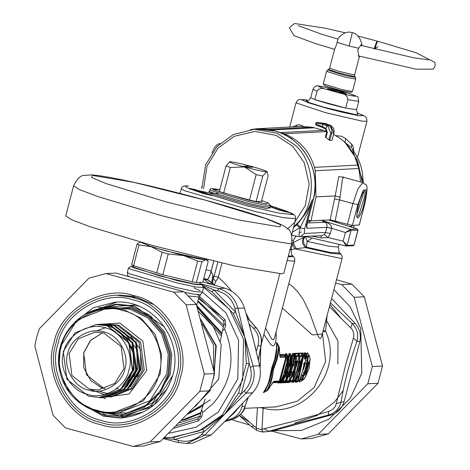 <?xml version="1.0" encoding="UTF-8"?>
<svg xmlns="http://www.w3.org/2000/svg" width="470" height="470" viewBox="0 0 470 470"><rect width="100%" height="100%" fill="white"/><g stroke="black" fill="none" stroke-linecap="round" stroke-linejoin="round"><path stroke-width="0.7" d="M265.562 328.048L271.813 339.14L273.317 339.898L274.55 337.877L294.772 260.879L294.737 258.476L292.587 255.527L291.447 256.138L288.374 255.868M292.422 232.162L299.713 227.774L296.476 224.93L293.456 227.756L299.59 221.441L305.647 213.362L309.63 206.218L312.286 199.721L307.221 213.574L300.442 227.028L297.14 224.231L299.59 221.441M296.476 224.93L297.14 224.231M201.924 188.182L205.566 164.905L217.011 146.534L233.232 134.596L254.252 129.291L261.144 129.074L268.006 129.602L274.85 131.018M309.019 220.547L310.282 221.617L307.556 221.74M353.616 150.494L353.411 147.639L352.606 145.207L345.626 138.474L341.526 136.241L336.05 135.695M345.626 138.474L344.98 142.41L343.887 141.552M351.666 143.955L351.49 147.656L344.98 142.41L357.494 160.341L362.282 182.372M303.479 126.407L301.975 125.502L299.208 124.756L296.823 125.073L292.716 126.882M296.823 125.073L296.453 126.688M352.682 149.26L358.428 159.354L360.825 165.834L362.435 172.584L363.322 182.683M349.051 226.381L351.648 226.264L351.783 225.353M352.106 148.373L363.404 182.713M307.233 223.033L325.452 222.216L326.098 222.081L321.304 220.242L350.503 229.313L351.049 230.359L357.87 230.23M350.473 229.313L345.421 232.533L351.049 230.365L350.503 229.313L357.323 229.008L357.893 230.053L357.412 229.025M329.482 220.213L328.706 219.954M328.548 219.919L357.353 229.008M320.951 220.119L326.256 222.845L327.02 224.766L326.885 227.304L331.691 228.267L330.31 233.543L327.948 237.567L321.445 237.973L311.716 236.128M326.098 222.081L328.136 223.05L330.428 224.907L331.544 226.722L331.691 228.267L345.421 232.533L343.159 241.139L327.948 237.567L324.335 234.512L321.738 235.676L299.643 236.592L300.483 236.633L304.372 233.449L304.642 228.849L300.213 227.903L300.442 227.028L299.713 227.774L300.213 227.903C298.938 233.191 298.773 236.087 299.707 236.592M274.75 130.995C283.704 133.509 291.547 138.051 298.286 144.613C313.049 160.164 318.043 178.518 313.261 199.68L307.415 221.969M307.386 222.063C306.475 225.841 306.352 227.909 307.016 228.267L306.828 225.483M353.158 245.728L354.069 244.723M353.951 245.093L347.107 245.399L343.159 241.139L346.22 246.033M254.252 129.291L276.836 133.145L294.661 144.772C316.028 162.121 317.056 205.684 296.529 223.984L293.674 226.822M307.016 228.267L326.862 227.38L325.522 232.497L324.335 234.512M292.587 255.527C292.07 256.397 291.553 254.429 291.042 249.629L293.538 240.111L292.193 240.282M353.252 245.722L346.096 246.01L347.107 245.399L351.049 230.365M352.976 245.704L353.975 245.087L357.917 230.053M312.309 238.079L307.192 241.368L305.353 236.504C302.469 239.7 302.833 243.249 306.44 247.144L305.482 247.614L294.684 248.824L290.959 249.987M307.192 241.368L306.44 247.144L330.692 252.519L339.928 252.989C339.399 253.835 338.882 251.867 338.382 247.085L329.394 246.304L307.192 241.368M305.353 236.504L304.319 236.956C301.458 240.164 301.846 243.719 305.482 247.614L330.851 253.283L340.979 254.164L339.928 252.989M304.319 236.956L293.11 242.69L296.118 248.659M292.522 243.977L294.684 248.824L341.79 258.559L342.113 258.336L342.078 255.939L340.809 253.853M288.791 283.686L292.845 286.812L297.41 291.412L303.062 299.243L309.454 312.239L317.838 335.363L319.524 338.265L320.622 338.488L321.58 336.614L342.113 258.336M347.865 99.734L358.786 101.367L356.607 109.686L345.679 108.059L347.865 99.734C347.577 96.338 345.615 94.311 341.96 93.653L325.134 89.03C321.65 87.731 318.96 88.478 317.05 91.268L314.865 99.593L310.752 97.654L312.932 89.335L317.05 91.268M341.96 93.653C357.3 97.137 359.568 97.037 348.769 93.348L330.992 88.495M348.769 93.348L349.439 93.548M345.679 108.059C333.741 105.309 323.472 102.489 314.865 99.593L345.679 108.059M342.795 93.201L330.874 90.076M346.337 93.765L338.911 91.098L327.373 88.713L334.993 91.274L346.337 93.765M203.633 188.529L207.035 165.904L218.115 148.044L234.213 136.329L255.075 131.424L276.149 135.378L292.781 146.346L304.296 162.79L309.143 184.081L305.3 205.572L294.572 222.516L287.534 228.802M249.494 200.014L256.162 174.611L244.347 166.903C255.668 169.934 263.065 171.556 266.543 171.773L267.36 172.331L268.141 175.815L261.449 201.33M256.162 174.611L262.759 176.056L266.543 171.773L266.919 171.574L267.36 172.331M266.543 171.773C267.683 171.35 262.836 169.611 252.008 166.556C240.687 163.525 233.285 161.903 229.812 161.686C228.667 162.109 233.514 163.848 244.347 166.903L230.347 167.52L223.685 192.929M256.079 201.524L262.759 176.056M219.331 191.49L226.029 165.969L229.812 161.686L229.266 161.868M226.029 165.969L230.347 167.52M247.202 167.426L253.23 167.155L249.153 166.033L243.119 166.304L247.202 167.426M245.675 167.009L249.153 166.033M261.52 201.06L262.137 201.301L256.262 201.565L250.592 200.32L222.428 192.583L218.714 191.249L219.402 191.22M195.485 189.674L212.945 195.608L202.646 193.346L188.775 188.37L189.927 188.452L195.485 189.674L195.732 190.638L205.966 194.245M199.862 190.92L198.71 192.054M212.111 195.314L211.653 195.496M202.646 193.346L189.022 188.482M189.927 188.452L190.174 189.422M270.162 206.066L272.43 206.565L272.676 207.534L285.249 211.647M272.43 206.565L276.019 207.523L275.173 208.474M276.019 207.523L289.391 212.546M289.89 212.499L288.674 212.405M288.739 212.417L283.116 211.183M283.181 211.2L279.021 210.043M303.973 363.88L304.531 363.657L303.485 367.376M303.514 369.355L302.897 370.413L303.92 364.086L304.413 362.57L305.071 362.54L304.354 363.522L305.071 364.033L303.514 369.355L302.974 368.927M303.079 369.379L302.909 368.932L303.079 369.379M305.071 362.54L305.071 364.033M304.413 362.57L303.696 363.551L304.002 363.657M303.92 364.086L303.738 363.692L303.92 364.086M304.525 356.178L304.296 355.39L304.525 356.178L303.626 356.213L298.374 380.318L299.607 380.259L307.022 356.06L306.129 356.101L305.6 359.086L304.695 359.127L304.296 355.39L303.397 355.426L302.944 356.424L297.763 380.312L297.786 380.882L299.079 380.8M304.695 359.127L304.466 358.275L305.377 358.234L305.565 355.902L304.46 354.492L304.413 355.549M303.303 353.687L301.857 353.616L303.397 355.426L303.626 356.213L302.944 356.424L301.987 355.279L301.664 353.023L301.417 354.11M298.374 380.318L296.094 381.053L295.624 381.828L298.374 380.318M299.607 380.259L299.02 380.823L299.355 380.242M307.022 356.06L306.734 356.254L306.793 355.273L305.899 355.314L305.565 355.902L306.129 356.101L305.899 355.314L304.46 353.499L304.46 354.492L303.996 354.345L303.978 354.797M306.963 355.614L305.829 353.44L304.46 353.499L304.272 352.905L303.996 354.345M305.97 357.799L304.366 356.278M305.6 359.086L304.548 357.194M303.273 353.587L304.548 356.101L304.472 358.31M300.994 367.058L298.632 375.377L295.172 382.245L295.624 381.828L297.257 381.74M305.894 353.563L305.641 352.847L304.272 352.905M295.172 382.245L296.776 382.169L299.02 380.823M263.882 334.446L270.561 344.275L271.76 345.45L273.141 345.932L274.639 344.669L275.714 341.655L276.254 336.285L276.013 332.378M282.405 308.02L312.356 334.916L322.255 334.041M300.782 381.352L299.419 381.969L299.408 380.559M303.344 372.41L304.601 371.435L306.44 364.432L305.935 363.745M306.311 354.292L307.192 352.8L307.856 353.099L308.385 354.233M298.238 363.169L299.126 363.363L300.224 362.916L297.909 372.387L294.572 380.259L294.561 381.023L295.618 380.9M277.012 342.906L276.548 342.419L276.507 348.387L274.827 358.939L271.854 367.581L268.969 381.105L267.371 385.435L263.382 392.632L263.799 392.509M272.806 382.727L276.677 382.551L278.645 381.663M279.315 381.058L285.678 357.94L285.584 357.159L280.267 357.4L278.986 347.066L278.399 353.228L277.053 359.638L273.528 369.402L272.471 376.64L271.026 382.333L267.718 390.006L273.998 381.299L279.315 381.058L278.522 381.705L279.826 380.342L285.707 357.934L285.331 356.284L284.362 355.191L279.844 355.396M284.456 355.302L284.05 354.445L279.82 354.633M285.454 356.536L284.35 355.185M285.584 357.159L285.214 356.195L279.897 356.436L280.267 357.4M273.998 381.299L273.205 381.94L278.522 381.705L273.129 382.251M279.797 380.353L279.468 380.054L279.797 380.353M285.678 357.94L285.278 357.899L285.678 357.94M289.285 367.017L288.18 367.064L287.011 371.506L288.122 371.459L287.152 375.16L286.159 376.728L285.108 376.776L283.122 381L285.443 380.9L288.257 374.561L290.284 367.893L291.776 356.748L290.877 356.789L289.931 365.366L289.285 367.017L289.085 365.989L287.981 366.042L286.342 372.293L284.949 372.88L286.083 372.822L285.789 374.138L286.541 375.001L284.979 375.524L284.503 376.605L283.768 375.741M285.431 374.755L285.789 374.138L285.49 374.849L285.331 373.856L284.973 373.867M288.122 371.459L287.446 372.24L286.541 375.001L287.152 375.16M285.977 373.397L285.484 373.433L286.06 372.828L286.054 373.409L287.922 373.027M291.541 356.724L291.547 355.96L290.648 356.002L290.249 356.783L289.085 365.989L287.946 364.068L287.476 364.091M289.931 365.366L289.291 365.284L288.451 364.285L288.163 364.885M287.705 376.053L288.639 376.617L288.515 375.365L286.083 380.641L288.98 380.741L295.313 356.589L294.408 356.63L293.468 365.208L292.822 366.853L291.711 366.906L290.548 371.347L291.659 371.3L290.683 375.001L289.696 376.57L288.639 376.617L286.071 381.405L288.463 381.276M283.533 382.175L283.41 382.774L286.189 382.645L288.551 381.217M295.072 356.565L295.084 355.802L294.179 355.843L293.785 356.624L292.828 365.125L292.622 365.83L291.517 365.883L289.92 371.218L289.873 372.134L290.983 372.081L290.072 374.837L288.515 375.365L287.969 374.737L289.026 374.69L288.592 373.709M288.468 381.27L289.003 380.729L295.336 356.589L294.085 353.951L292.698 354.028L291.982 364.127L291.7 364.726L291.476 363.909L291.1 363.927M290.66 366.306L291.711 366.906L291.517 365.883L290.572 364.761L291.682 364.708L292.622 365.83L292.822 366.853M285.454 380.917L286.083 380.641L286.071 381.405L283.862 382.357L286.671 382.222M289.696 376.57L289.567 375.319L289.026 374.69L289.338 373.997L290.683 375.001M291.453 372.869L289.591 373.251L288.968 374.596M291.659 371.3L289.614 372.663L289.591 373.251L289.021 373.274L288.868 373.697L289.338 373.997M293.468 365.208L292.828 365.125L291.911 364.103L291.682 364.708M291.236 375.894L292.175 376.458L292.046 375.207L289.62 380.483L292.51 380.582L298.85 356.43L296.529 356.536L296.176 361.207L297.234 361.16L297.375 362.811L296.358 366.694L295.248 366.747L294.085 371.188L295.189 371.141L294.99 372.71L293.233 376.411L292.175 376.458L289.608 381.246L292.087 381.058M287.07 382.016L286.941 382.615L289.726 382.486L292.54 380.571L298.873 356.43L298.62 355.643L296.3 355.749L295.9 356.53L295.454 362.223L296.511 362.176L296.74 362.752L296.364 364.967L296.159 365.672L295.048 365.725L294.614 366.653L293.456 371.059L293.409 371.976L294.52 371.923L293.609 374.678L293.104 375.16L292.046 375.207L291.5 374.578L292.505 374.437M298.609 356.407L298.714 355.755L297.598 353.804L294.813 353.934L294.872 355.361M288.991 380.759L289.62 380.483L289.608 381.246L287.399 382.198L290.202 382.063M293.233 376.411L293.104 375.16L292.563 374.531L292.875 373.838L294.22 374.843M294.99 372.71L293.127 373.092L292.499 374.437L292.129 373.55M295.189 371.141L293.151 372.504L293.127 373.092L292.557 373.115L292.405 373.538L292.857 373.82M296.358 366.694L296.159 365.672L295.013 363.751L294.631 363.768M297.375 362.811L295.642 363.204L295.231 364.567M296.999 365.049L296.364 364.967L295.442 363.945L295.219 364.55L294.108 364.603L295.048 365.725L295.248 366.747L294.191 366.148M297.234 361.16L295.718 362.505L295.665 363.193M298.585 363.151L299.179 362.352L299.126 363.363L297.41 370.677L293.027 380.935L294.572 380.259L296.047 380.424L302.38 356.272L302.157 355.485L299.831 355.59L298.99 362.065L299.978 362.023L300.224 362.916L300.859 362.981L299.384 369.784L295.142 380.459L292.352 381.975L293.738 381.904M293.644 381.951L296.077 380.412L302.41 356.272L301.135 353.646L298.35 353.775L298.403 355.203M302.145 356.248L300.06 356.378L298.156 353.181L297.909 354.31M297.992 361.465L299.713 361.048L300.06 356.378L299.437 356.372L298.403 355.091L297.886 355.103M300.694 361.007L299.978 362.023L298.192 362.394L299.713 361.048L300.694 361.007L300.859 362.981M286.159 376.728L286.036 375.477L285.49 374.849L284.432 374.896L284.979 375.524L285.108 376.776L284.503 376.605L282.546 380.8L282.541 381.564L285.014 381.376M306.587 356.054L308.226 356.953L307.885 360.942L308.755 363.334L306.135 373.333L304.014 375.689L302.363 379.314C302.374 380.853 303.379 380.113 305.377 377.093L310.059 359.233C309.724 355.925 309.113 355.167 308.226 356.953L307.903 356.225L307.597 356.941L307.251 360.895L307.327 362.546L307.991 363.868L305.706 372.581L304.343 373.838L303.414 375.518L301.781 379.12L301.922 380.653L305.33 377.222L309.066 368.363L310.088 359.039L309.119 355.355L308.549 355.267L307.903 356.225L306.522 355.073M309.724 356.983L309.231 355.496L307.686 353.393L307.075 353.693L306.593 354.827M307.885 360.942L306.258 360.578M307.245 362.617L307.973 361.6M306.299 363.128L307.732 362.223L306.493 362.975L306.234 362.235M308.755 363.334L307.075 364.015L306.628 362.875L306.093 363.615L306.628 362.875M306.135 373.333L304.965 372.04L307.075 364.015L306.44 364.432M304.302 373.809L304.448 375.06M304.014 375.689L302.374 375.377L303.914 373.209L304.36 373.873M299.966 379.29L302.363 379.314L299.919 380.248L302.374 375.377L301.875 375.23M280.026 382.274L279.873 382.933L282.658 382.803L285.472 380.888L291.805 356.748L290.525 354.127L289.162 354.186L288.451 364.285L288.151 364.867L287.041 364.92L287.981 366.042L288.18 367.064L287.54 366.97L286.724 365.983M279.045 346.766L278.957 346.378L278.457 346.531L276.959 343.817L276.572 352.988L275.649 358.128L272.33 368.327L269.586 381.076L266.284 388.69L263.723 392.55M276.901 342.712L276.959 343.817L276.536 343.441M278.986 347.066L278.457 346.531L277.829 352.676L276.43 359.056L274.139 365.754L272.964 368.468L271.854 367.581M273.528 369.402L272.964 368.468L272.283 371.083L270.843 371.412M273.246 370.472L272.283 371.083L271.543 377.187L270.138 382.833L268.159 387.932L266.983 390.27L263.817 391.921M267.718 390.006L266.983 390.27L267.312 390.535L267.636 390.182M278.334 381.399L277.67 383.027L279.039 382.968L281.395 381.534M277.67 383.027L278.804 381.575L280.349 380.9L280.337 381.663L281.307 381.593M286.976 354.409L285.543 354.351L285.584 356.718M287.916 356.889L287.258 356.953L286.594 363.88L285.084 370.689L280.919 381.099L281.824 381.058L284.638 374.719L286.659 368.057L287.851 361.195L288.157 356.912L286.718 353.693L285.355 353.757L287.029 356.166L286.63 356.947L285.601 355.667L285.079 355.99M286.912 354.268L288.022 356.237L287.029 356.166L287.258 356.953L286.63 356.947L280.349 380.9L280.919 381.099L278.128 382.615L279.491 382.551L281.824 381.058M285.443 380.9L283.134 382.38M290.595 354.251L290.337 353.534L288.974 353.593L290.877 356.789L290.249 356.783L289.22 355.502L288.703 355.514L287.946 364.068L288.374 364.262M286.083 372.822L287.446 372.24L286.342 372.293L287.011 371.506L285.173 371.899M281.806 381.123L283.122 381L282.541 381.564L280.332 382.515L283.04 382.427M280.537 382.004L279.873 382.933M285.789 374.138L285.12 373.45M294.132 354.092L295.178 355.913M294.108 353.992L293.891 353.375L292.505 353.434L294.408 356.63L293.785 356.624L292.751 355.344L292.234 355.355L291.476 363.909L291.905 364.103M289.614 372.663L288.486 372.722L290.548 371.347L289.332 371.47M284.015 381.916L283.41 382.774M288.739 373.286L289.596 372.669L289.508 373.239M297.669 353.934L297.404 353.217L294.625 353.34L296.529 356.536L295.9 356.53L294.872 355.25L294.355 355.261M295.618 362.558L295.084 363.31L295.642 363.204L295.718 362.505L294.655 362.558L296.176 361.207L294.455 361.624M293.151 372.504L292.023 372.563L294.085 371.188L292.869 371.312M287.552 381.757L286.941 382.615M292.275 373.127L293.133 372.51L293.045 373.08M295.442 363.945L294.702 363.328M301.2 353.775L300.941 353.058L298.156 353.181M298.597 363.31L296.353 372.216L292.557 380.759L293.027 380.935L291.899 382.392L293.262 382.327L296.047 380.424M279.862 356.442L279.809 354.315L279.397 354.321L279.785 354.315L279.327 347.876L278.957 346.378L276.889 342.695M279.303 347.87L278.939 347.947L279.303 347.87M304.343 373.844L303.896 373.168L304.965 372.04L304.601 371.435M302.333 380.618L300.166 381.616L299.784 381.246L299.919 380.248L299.396 380.612M211.741 282.505L212.916 274.821L213.351 278.716L212.657 281.101L212.981 283.598M231.704 291.212L225.905 284.485L218.297 277.083L214.132 276.196L213.351 278.716L215.8 281.554L214.349 284.832M327.049 315.746L325.551 331.18L323.254 330.234M293.873 353.375L294.067 353.945M268.423 389.348L268.176 388.972L268.423 389.348M271.995 384.019L271.689 383.69L271.995 384.019M303.914 373.209L303.826 372.264M263.241 407.496L261.99 429.257L293.68 421.29L328.753 411.438L332.407 409.646L334.863 407.055L336.191 403.859L345.744 364.544L353.605 337.507L353.851 334.176L352.864 330.704L351.748 328.918L329.429 306.675M221.963 263.094L218.297 277.083L215.8 281.554M245.998 313.085L249.253 319.747M213.791 261.185L211.089 271.49C209.643 276.624 208.357 279.368 207.217 279.726L210.795 281.777L214.69 285.278M211.089 271.49L212.916 274.821M210.031 283.962L204.579 279.838L207.217 279.726M207.17 279.721L212.722 283.492L209.726 283.627M212.352 283.069L212.722 283.492M213.733 261.167L211.13 271.084C209.696 276.166 208.398 278.951 207.246 279.444L203.534 279.239M256.802 328.389L256.221 327.907C260.627 333.024 262.195 338.988 260.926 345.791L258.277 359.626M261.255 345.033L260.926 345.791L257.93 345.926C259.775 339.099 258.206 333.142 253.224 328.042L249.229 324.2M248.219 397.497L245.035 406.356C242.761 413.077 238.484 417.43 232.209 419.428L224.877 421.566M232.726 419.269L229.213 419.563C236.069 417.524 240.34 413.165 242.038 406.491L242.737 403.295M330.434 302.856L352.23 323.589L350.702 327.755M331.567 298.526L355.226 323.454L352.23 323.589C357.247 328.683 358.816 334.64 356.936 341.473L353.434 338.13M355.226 323.454C359.62 328.583 361.189 334.546 359.932 341.338L356.936 341.473C349.709 361.753 344.41 381.94 341.044 402.044L336.191 403.859M359.932 341.338L344.04 401.909L341.044 402.044C339.381 408.73 335.104 413.089 328.219 415.11L328.753 411.438M271.825 431.131L265.103 431.865L271.825 431.131L331.215 414.975L328.219 415.11L295.659 423.64L268.828 431.266L264.293 428.969M262.56 431.789L265.103 431.865L262.56 431.789L261.99 429.257M343.206 390.564L334.534 401.938L317.174 415.439L294.813 423.112M207.969 259.793L207.687 260.862M256.279 427.688L254.129 426.178L251.297 426.449L251.491 426.76M254.129 426.178L240.652 414.211M257.93 345.926L256.309 351.243M226.088 420.38L229.213 419.563M331.215 414.975C337.484 412.965 341.755 408.606 344.04 401.909M263.212 407.496L261.943 429.674L262.513 432.071L265.156 431.672M256.796 430.497L262.513 432.071L256.796 430.497L256.232 428.105L257.419 407.754M291.465 138.286L291.905 138.151M250.481 129.591L257.454 128.71L300.794 126.459L311.463 127.17L314.442 127.811L271.754 130.02L284.25 133.774C299.613 140.001 309.665 151.193 314.401 167.349L315.294 170.751L315.987 196.901L311.005 220.871L307.997 220.048M326.762 131.318L314.442 127.811M343.64 177.237L338.729 176.679L335.204 195.908L340.051 197.271L339.51 199.856L352.899 203.534L347.447 224.343L352.382 225.418L359.227 224.966M359.203 225.065L364.744 204.233C369.743 178.776 365.272 186.578 362.869 182.536L343.482 177.319L342.372 179.481L340.051 197.271M271.754 130.02L268.352 129.403L257.454 128.71M315.987 196.901L335.204 195.908L334.522 198.998L339.51 199.856L335.128 220.959L330.187 219.878L311.005 220.871M360.649 181.925L358.774 168.501L357.882 165.093C355.014 154.595 349.416 145.935 341.085 139.114L333.559 134.297M325.363 137.128L326.691 132.052L325.346 137.14L329.752 140.412L331.985 140.248M335.128 220.959L347.447 224.343M356.865 214.338L362.2 197.547L362.54 193.687M328.865 139.825L330.71 132.775L327.819 126.289L326.779 125.796L327.29 125.002L323.806 123.61L316.768 122.359L325.61 123.516L330.575 125.396C333.412 127.094 334.522 129.585 333.912 132.875L331.973 140.295M325.933 137.639L327.337 132.287L326.691 132.052L325.728 129.285L322.649 127.476L316.193 125.185L315.623 124.145L315.922 122.999L316.762 122.359L325.61 123.516M327.337 132.287L326.051 128.598L322.426 126.583L323.013 124.333L326.779 125.796L325.728 129.285L322.59 127.452M320.14 126.448L322.649 127.476L322.426 126.583L316.198 124.245L315.899 124.262L316.193 125.185M316.24 125.196L320.188 126.459L319.847 125.519M323.806 123.61L323.013 124.333L316.204 123.117L316.768 122.359M378.003 46.571L374.755 48.974M376.993 42.182L374.167 48.827M355.737 79.025L345.38 77.198L326.556 71.37L323.289 83.825L342.113 89.653L352.43 91.527L355.737 79.025L354.868 76.252L352.218 76.105L337.46 72.533L328.677 69.384L327.59 70.012L345.591 75.641L355.502 77.338M323.301 83.883L324.788 85.81L341.426 90.728L350.855 92.443L352.43 91.527M338.124 38.246L336.59 44.433L334.446 49.785L329.64 68.115L338.048 71.076L352.118 74.483L354.65 74.671L354.868 76.252M337.014 42.294L349.128 46.037L358.61 48.228L357.799 50.255L358.998 56.882L359.497 56.183M358.61 48.228L361.724 44.227L361.818 45.649M335.633 283.04L341.737 284.632L354.127 297.281L372.334 366.512L367.81 383.755L318.166 434.351L301.252 438.951L311.44 438.492L328.354 433.892L377.998 383.297L382.521 366.054L364.309 296.823L351.924 284.174L336.497 279.738M329.987 304.554L341.185 318.454M273.452 430.702L301.446 430.45L329.041 419.128L350.256 398.307L361.794 373.156L360.725 328.442L350.138 306.787L333.917 289.579M239.371 415.468L249.547 422.213M249.476 424.933L233.402 420.315L232.327 419.405M301.252 438.951L271.813 431.137M318.166 434.351L328.354 433.892M377.998 383.297L367.81 383.755M372.334 366.512L382.521 366.054M364.309 296.823L354.127 297.281M341.737 284.632L351.924 284.174M34.815 345.985L36.648 337.248L39.339 328.741L88.989 278.146L105.897 273.546L173.747 292.187L186.138 304.83L204.344 374.061L199.821 391.304L150.177 441.9L133.269 446.5L65.412 427.865L53.028 415.216L34.815 345.985M90.181 408.912L105.956 415.997L121.906 417.983M116.695 302.093L85.898 313.989M133.269 446.5L143.45 446.042L160.364 441.442L210.008 390.852L214.532 373.603L196.325 304.372L183.934 291.729L116.084 273.094L105.897 273.546M173.747 292.187L183.934 291.729M196.325 304.372L186.138 304.83M204.344 374.061L214.532 373.603M210.008 390.852L199.821 391.304M150.177 441.9L160.364 441.442M201.084 320.146L215.777 345.779L214.197 375.577M133.727 266.232L131.277 266.261L128.657 267.788L130.161 269.057L176.961 282.887L195.655 286.953L203.586 287.593L202.018 284.82L199.903 283.592M188.217 413.9L202.946 405.798M221.699 334.194L196.807 305.941M189.774 412.302L203.487 404.165M221.352 336.009L197.23 307.292M187.888 414.235L210.36 399.8M221.911 333.083L196.677 305.447M182.072 420.145L200.919 412.537M223.368 326.961L197.741 301.387M181.796 420.427L184.839 419.757L200.684 413.418M223.808 325.269L197.917 300.706M131.277 266.261L132.704 267.459L176.902 280.519L195.238 284.479L202.018 284.82M140.148 242.038L151.087 246.644L183.482 255.539C195.197 258.324 202.547 259.722 205.531 259.728L206.183 259.364M162.814 274.733L192.224 281.8L196.407 282.593L202.729 282.311L208.169 261.567L207.346 260.486L205.531 259.728L201.847 261.855L197.664 261.056L183.482 255.539L168.254 253.988L162.109 252.302L151.087 246.644L139.02 244.952L133.58 265.691L162.814 274.733L168.254 253.988M139.02 244.952L137.058 244.053L131.618 264.798L133.58 265.691M200.261 282.235L199.703 284.35L194.75 284.133L159.859 275.972L133.574 267.154L133.844 265.779M137.058 244.053L140.136 242.026M201.847 261.855L196.407 282.593M156.669 273.041L162.109 252.302M192.224 281.8L197.664 261.056M291.758 242.978L283.857 273.099L281.577 273.816L234.559 265.932L152.533 245.487L90.469 226.869L71.534 219.743L65.735 215.877L73.637 185.75L79.436 189.621L98.371 196.742L160.434 215.366L242.461 235.811L289.479 243.689L291.758 242.978C292.082 234.818 290.742 230.159 287.74 228.996C286.06 227.31 284.25 225.201 266.461 218.714C251.303 213.38 231.111 207.235 205.883 200.291C157.867 187.136 106.719 175.428 91.039 174.922L84.671 175.386C80.817 175.075 77.139 178.535 73.637 185.75M204.926 259.058L204.233 259.37L166.65 251.121L148.573 245.698L141.394 242.391M220.301 341.355L222.398 330.657L224.607 329.118C235.887 356.248 232.145 380.988 213.38 403.331L202.74 412.472L201.636 409.805L205.179 399.018M219.519 315.094L198.487 298.556M179.376 422.853L199.932 416.285M202.088 284.943L213.885 289.914L217.91 291.006L218.48 288.539L225.059 288.245C234.589 291.365 241.063 297.98 244.488 308.079L234.783 308.238L235.699 312.192L244.846 337.254L249.2 363.51L250.363 367.47L253.083 366.077C255.78 376.37 253.412 385.388 245.986 393.126L244.2 390.964L241.228 393.889L224.648 414.24L204.427 431.395L201.724 434.257L204.609 435.291L186.661 443.433L178.101 442.511L178.688 440.519L174.64 439.497L163.83 438.111M200.073 283.663L218.48 288.539C228.749 291.623 235.229 298.238 237.908 308.379L244.846 337.254L233.208 313.425L211.97 291.735L202.852 286.236M259.663 365.783C261.614 376.106 259.246 385.124 252.572 392.832L245.986 393.126L224.648 414.24L238.596 392.973L246.356 363.392L244.846 337.254L253.083 366.077L259.663 365.783L252.696 336.902L244.488 308.079M171.932 437.482L173.759 437.376L174.64 439.497L204.427 431.395L202.764 429.492L224.648 414.24L204.609 435.291L211.195 434.997L192.776 443.157L186.661 443.433L178.089 442.517L163.319 438.604L178.089 442.517M225.994 420.456L234.636 412.501L239.906 406.256M255.774 349.034L249.523 325.24M204.45 282.399L202.852 281.83M211.195 434.997L232.497 413.888L252.572 392.832M225.059 288.245L202.823 281.947M238.596 392.973L241.228 393.889L249.2 363.51L246.356 363.392M233.208 313.425L235.699 312.192L213.885 289.914L211.97 291.735M69.078 353.516L78.361 338.729L95.251 332.079L103.899 333.048L121.172 346.59L124.021 368.603L114.745 383.391L97.854 390.041L89.206 389.066L71.928 375.53L69.078 353.516M101.168 397.367L102.625 397.332L105.474 398.854M67.827 353.24C62.78 367.27 74.266 387.562 88.713 390.135C102.472 395.311 122.347 383.632 124.844 368.897C129.89 354.868 118.405 334.575 103.958 332.002C90.199 326.832 70.324 338.506 67.827 353.24M128.962 370.031C134.743 353.975 121.595 330.751 105.063 327.802C89.312 321.88 66.564 335.245 63.709 352.106C57.928 368.169 71.076 391.387 87.608 394.336C103.359 400.258 126.107 386.892 128.962 370.031M152.838 304.278L137.228 297.604L117.97 295.448M120.561 295.33L135.002 296.37M106.479 324.071L118.875 325.222L140.612 342.26L144.202 369.966L132.522 388.572L111.267 396.944L109.757 397.009L131.007 388.643L142.686 370.037L139.102 342.33L117.365 325.293L105.127 324.153M132.423 370.495L120.743 389.101L99.487 397.473L88.601 396.251L66.863 379.214L63.274 351.507L74.953 332.901L96.209 324.529L107.095 325.751L128.833 342.789L132.423 370.495M102.625 397.332L123.874 388.96L135.554 370.354L131.97 342.648L110.233 325.61L100.21 324.353L111.096 325.575L132.834 342.612L136.417 370.319L124.738 388.925L102.625 397.332M106.191 397.173L127.441 388.802L139.12 370.196L135.536 342.489L113.799 325.452L103.776 324.188L114.662 325.41L136.4 342.448L139.989 370.154L128.304 388.761L106.191 397.173M306.223 366.353L307.727 368.492M337.818 364.044L337.989 341.097L326.015 319.7M374.12 48.815L376.905 41.025L358.146 36.055M375.236 46.495L374.749 48.974M358.205 55.842L415.985 69.149L433.193 69.155L435.185 66.082L434.879 62.416L415.985 52.722L378.021 41.331C376.905 42.094 375.924 44.668 375.089 49.056M287.176 260.462L292.922 261.173L294.772 260.874M288.18 256.608L290.207 256.873L293.474 256.397M308.467 220.177L310.282 221.617M334.564 221.805L337.701 221.664M329.382 220.172L328.771 219.954M336.855 135.624L336.855 136.188M357.13 113.012L363.363 115.52L359.256 115.843L341.661 112.119L327.267 108.411L308.126 102.683L301.364 99.564L306.698 99.922L299.56 99.423L297.563 100.374L296.124 102.889L325.463 112.647L361.9 121.101L366.929 121.289L366.753 118.505L365.137 116.431L363.24 115.332L357.118 112.988M304.642 228.849L312.286 199.721L313.284 199.586M351.648 226.264L352.494 225.412M354.116 225.33L353.793 226.546M326.885 227.304L331.65 228.42M353.769 226.64L353.446 227.768M304.372 233.449L325.522 232.497L330.31 233.543M291.042 249.629L289.943 249.893M347.13 245.399L346.12 246.01M320.975 235.64L321.445 237.973M299.643 236.592L291.653 235.435L299.578 236.575M346.026 245.992L305.265 236.416M331.943 88.724C316.604 85.235 314.336 85.34 325.134 89.03M357.805 113.793L357.265 114.997L324.171 107.278L309.131 102.572L306.058 100.545L307.691 100.645M291.653 235.441L295.589 218.656L283.539 217.692L255.057 211.5L183.829 190.456L181.379 188.693C181.479 186.578 183.658 185.65 187.918 185.926L188.529 186.032C184.81 185.762 184.593 186.414 187.871 187.982L246.697 205.76L279.527 213.221L293.098 214.555L287.552 211.518L269.98 205.625M208.38 192.712L195.755 190.091M261.649 200.561L268.153 202.987L265.979 203.827L248.836 200.243L212.699 189.563L219.831 189.592L211.371 188.464L210.431 188.793L209.873 189.592L211.171 190.526L248.871 201.665L263.929 204.938L270.321 205.455L269.886 207.117L263.494 206.606L248.43 203.328L210.736 192.189L209.438 191.261L208.733 192.03L210.595 192.118M268.499 207.305L269.457 207.722L267.095 208.639L248.466 204.75L209.209 193.147L218.027 193.387M195.626 190.996L195.732 190.638L192.953 190.033M272.665 207.576L272.312 207.452M278.804 209.955L269.997 206.677M304.296 355.39L303.232 353.54M303.032 352.964L301.664 353.023M296.776 382.169L297.21 381.763M305.876 353.464L305.641 352.847M322.473 333.212L325.61 361.506L314.224 387.392L297.346 401.18L275.849 406.926L244.471 408.336M292.557 380.759L291.899 382.392M301.176 353.675L300.941 353.058M293.262 382.327L293.697 381.922M294.625 353.34L294.373 354.468M297.639 353.834L297.404 353.217M289.726 382.486L290.16 382.081M292.505 353.434L292.234 355.355M286.189 382.645L288.98 380.741M288.974 353.593L288.703 355.514M290.572 354.151L290.337 353.534M282.658 382.803L283.093 382.398M285.355 353.757L285.084 355.678M286.953 354.315L286.718 353.693M279.039 382.968L279.474 382.562M284.391 355.185L284.05 354.445M276.677 382.551L277.23 382.087M295.313 356.589L295.084 355.802M292.51 380.582L290.108 382.11M298.85 356.43L298.62 355.643M302.38 356.272L302.157 355.485M305.377 377.093L304.977 377.422L305.377 377.093M310.059 359.233L309.9 358.657L310.059 359.233M291.776 356.748L291.547 355.96M263.224 408.213C304.76 419.405 344.187 370.677 325.551 331.18L322.767 332.084M288.157 356.912L287.928 356.125M260.063 367.94L260.674 348.294M207.223 279.444L203.733 278.481L207.246 279.444M211.13 271.084L206.036 269.686M247.408 317.861L256.221 327.907L253.224 328.042M247.954 397.779L245.035 406.356L242.038 406.491M214.132 276.196L217.822 262.131M261.943 429.674L256.232 428.105M263.188 408.324L260.603 407.613M323.695 130.349L281.001 132.564M326.756 131.565L284.25 133.774M311.463 127.17L268.352 129.403M358.774 168.501L315.294 170.751M357.882 165.093L314.401 167.349M362.869 182.536L358.005 188.758L352.899 203.534L357.835 204.614L352.382 225.418M334.522 198.998L330.187 219.878M359.291 225.036L364.679 204.162M364.655 204.256L366.729 189.933L363.316 190.109L357.835 204.614M359.491 216.053C364.638 208.298 368.339 183.788 362.999 192.817C357.852 200.572 354.151 225.083 359.491 216.053M357.106 216.694L358.786 215.101L364.244 198.111L363.95 191.784M330.71 132.775L331.697 132.992C332.308 129.702 331.191 127.206 328.36 125.508L330.575 125.396L333.929 132.869L331.99 140.283M327.819 126.289L328.36 125.508L327.29 125.002M329.752 140.412L331.697 132.992L333.912 132.875M325.886 128.492L325.598 129.209M316.204 123.117L315.899 124.262M325.575 123.51L330.604 125.408M352.288 32.724L349.128 46.037M178.177 376.916C172.825 408.483 130.237 433.505 100.745 422.418C69.789 416.902 45.179 373.421 55.995 343.359C61.347 311.792 103.929 286.765 133.427 297.851C164.383 303.367 188.993 346.848 178.177 376.916M54.038 342.783C42.858 373.867 68.303 418.823 100.31 424.528C130.801 435.99 174.828 410.116 180.363 377.481C191.549 346.396 166.104 301.435 134.097 295.736C103.6 284.274 59.573 310.147 54.038 342.783M176.174 376.364C186.637 347.283 162.832 305.224 132.893 299.889C104.364 289.168 63.174 313.373 57.992 343.905C47.535 372.986 71.34 415.045 101.279 420.386C129.808 431.108 170.998 406.897 176.174 376.364M172.895 375.189L154.33 404.758L120.555 418.059L103.253 416.115L78.889 402.197M75.271 321.674L93.512 307.662L115.344 302.139C152.145 299.014 183.746 339.087 172.807 375.219C164.488 401.092 147.069 415.374 120.555 418.059M213.785 370.166L213.492 344.763L202.124 323.736M196.666 305.482L198.869 297.087L188.682 295.983M198.869 297.087L200.555 294.714L193.241 294.05L184.645 292.322M128.997 276.478L127.699 275.602L127.946 276.196M200.555 294.714L202.4 292.134L194.797 291.553L175.768 287.429L128.974 273.599L127.358 272.447L127.699 275.602M213.715 378.062L216.253 345.761L200.896 319.506M195.596 406.25L218.744 379.002L221.211 344.71L213.362 326.585L198.487 311.416M166.603 202.03L105.991 183.553L91.732 177.519L92.343 175.386L133.656 182.307L205.725 200.273L266.337 218.75L280.596 224.789L279.985 226.922L238.672 219.995L166.603 202.03M222.657 329.822L224.108 324.3M178.688 440.519C187.794 442.511 195.473 440.425 201.724 434.257M244.2 390.964C250.622 384.219 252.672 376.388 250.363 367.47M234.783 308.238C232.444 299.484 226.822 293.744 217.91 291.006M173.759 437.376L202.764 429.492M171.961 437.482L164.441 437.523L171.168 437.517L199.116 430.878L222.228 414.981L242.726 379.966L243.536 339.158L229.607 309.454L203.31 287.017M198.769 297.475L223.544 320.74M222.398 330.657L224.072 324.265L223.538 320.787L224.12 324.253L225.735 324.835L224.607 329.118M197.794 418.929L176.456 425.767L197.817 418.905L200.003 416.179L197.817 418.905M223.585 320.798L224.936 319.653L225.735 324.835M197.676 294.719L224.936 319.653M197.852 418.899L198.387 420.832L173.988 428.205M201.436 410.704L200.003 416.179L201.618 416.761L198.387 420.832M202.74 412.472L201.618 416.761M168.795 433.299L195.943 427.242L218.421 411.931L237.814 378.808L238.578 340.21L225.964 312.861L202.194 291.788M200.161 290.695L193.746 287.746M102.589 332.725L90.228 340.709L83.672 352.858L86.521 374.872L103.794 388.414L105.104 388.737L100.956 387.456L90.704 380.465L83.683 367.569L83.76 352.829L90.657 340.304L102.601 332.725M116.219 388.954L118.387 388.467M115.843 331.802L113.64 331.514M96.438 330.968L105.668 327.602M107.859 393.472L103.547 392.603L99.141 391.04M61.235 347.042C65.512 321.809 99.546 301.811 123.122 310.67C147.862 315.082 167.532 349.833 158.889 373.862C154.612 399.095 120.573 419.093 97.002 410.234C72.257 405.827 52.587 371.071 61.235 347.042M160.141 374.138L161.551 354.462L154.965 334.176L141.035 318.214L123.616 309.601L107.912 307.844L77.256 319.911L60.413 346.748L59.003 366.424L65.588 386.704L79.524 402.673L96.938 411.279L112.641 413.042L143.297 400.975L160.141 374.138M166.844 373.838L149.995 400.675L119.345 412.742L112.641 413.042C103.588 413.412 95.016 411.514 86.927 407.361C71.71 398.989 62.504 386.14 59.308 368.821C53.621 338.993 78.067 308.267 107.912 307.844L114.615 307.539L130.313 309.301L147.733 317.914L161.668 333.876L168.248 354.163L166.844 373.838M99.129 397.485L100.257 397.814L129.044 393.989L146.705 370.519L142.904 341.149L119.862 323.09L95.851 324.547M108.018 413.042L127.017 412.954L145.794 405.322L160.241 391.199L168.096 374.114L169.535 354.028L162.814 333.324L148.59 317.027L130.807 308.238L103.306 308.261M95.951 309.83L131.06 307.286L149.166 316.234L163.648 332.831L170.493 353.916L169.03 374.367L160.288 392.82L144.043 407.566L123.381 414.511L103.329 412.977L100.562 412.137M92.86 409.981L119.915 415.891L152.421 403.096L170.281 374.643L171.773 353.781L164.794 332.272L150.018 315.346L131.553 306.217L114.903 304.349L88.53 312.65M96.796 309.595L116.419 304.302M114.903 304.349L117.929 304.213L134.579 306.082L164.471 326.914M167.244 388.995L148.42 408.013L122.94 415.756L119.915 415.891M103.165 414L106.232 414.94L124.474 416.772L143.691 411.861M138.944 306.234L135.072 305.012L98.389 307.738M96.315 324.523L107.313 325.739L129.05 342.783L132.64 370.489L120.954 389.095L99.593 397.467M126.454 338.788L133.727 354.045L133.269 369.761L128.328 380.559M121.43 388.696L133.897 369.902L132.834 348.581L118.845 331.297M132.405 341.878L136.835 369.602L133.985 376.946M126.583 387.251L137.463 369.743L136.764 349.451L124.115 332.284M135.971 341.719L140.401 369.444L137.551 376.787M130.149 387.086L141.029 369.579L140.33 349.286L127.681 332.12M201.489 188.094L201.865 186.661M257.936 129.127L274.797 131.001C303.238 138.086 321.645 170.998 313.349 199.65L307.474 222.04L306.81 225.958L305.882 224.12M308.725 220.248L309.219 220.712L308.649 220.383M296.059 102.701L289.673 127.035M357.505 157.203L366.929 121.289M353.522 227.791L354.198 225.324M353.281 245.716L354.08 244.982L357.981 230.106L357.382 229.013L328.824 219.989M296.611 236.151L295.53 236.909L293.538 240.111M338.382 247.085L339.093 244.371M346.061 246.004L305.247 236.422M300.054 232.585L301.323 231.963M312.932 89.335C314.677 86.521 316.099 85.411 317.197 86.004C316.492 85.428 321.227 86.292 331.397 88.583M358.786 101.367C356.618 94.975 361.771 98.594 349.439 93.542M310.752 97.654C308.684 100.433 307.55 101.444 307.333 100.692M356.607 109.686C357.041 113.117 357.535 114.557 358.093 114.004L358.087 114.004M295.589 218.656L295.289 216.147L293.339 214.144L286.706 211.165L270.256 205.696M269.886 207.117L270.115 208.134L269.234 207.646M209.873 189.592L209.438 191.261M270.321 205.455L268.376 203.064L261.649 200.555M181.379 188.693L180.01 193.411M212.757 195.714L202.693 193.358M289.702 212.605L278.951 210.002L270.003 206.671M302.968 370.066L304.125 363.146L303.761 363.504M297.152 381.799L299.607 380.295M299.613 380.289L307.045 356.119M307.045 356.137L305.835 353.405M263.693 392.568L267.318 390.535L268.446 389.336L273.199 381.94M290.531 354.104L291.641 356.072M297.604 353.787L298.714 355.755M301.135 353.628L302.245 355.596M281.313 381.593L281.853 381.047L288.186 356.906L288.022 356.237M260.127 368.415L260.768 347.771M214.902 285.337L210.648 281.677M247.338 317.626L256.808 328.401C260.926 334.011 262.413 339.552 261.255 345.021L258.371 360.02M245.005 406.967C244.459 411.321 240.276 415.451 232.456 419.369L224.866 421.584M261.432 343.793L279.785 273.816M256.702 430.191L251.497 426.76L239.342 415.498M343.911 177.325L342.953 176.838L343.329 177.378M211.952 152.791L214.731 147.339L216.541 145.154L218.626 143.873L219.989 143.585M363.851 191.742L362.012 194.703C357.165 204.35 356.137 219.425 357.141 216.758L357.006 216.676M326.673 132.058L325.71 129.279M345.268 32.835L325.639 28.282L294.537 23.5L289.291 27.759L293.973 35.632L315.276 43.51L334.611 49.344M298.274 25.691L320.863 33.975L337.754 39.034M360.449 45.29L413.694 57.781L428.387 59.825M361.935 44.679C359.021 31.613 349.95 32.483 351.625 32.542C347.465 31.149 342.965 33.047 338.118 38.246M326.556 71.37L327.59 70.012M359.462 56.347L354.65 74.671M328.677 69.384L329.64 68.115M128.551 267.906L127.358 272.447M202.4 292.134L203.586 287.593M206.095 259.258L207.346 260.486M223.538 320.787L198.763 297.487M201.636 409.805L199.956 416.197M117.929 304.213L96.82 309.589M96.209 324.529L96.426 324.523C104.986 324.224 112.712 326.673 119.609 331.873C131.641 342.066 135.994 354.938 132.657 370.483C127.435 386.763 116.448 395.758 99.705 397.461L99.487 397.473M104.381 394.547L89.782 389.219"/></g></svg>
